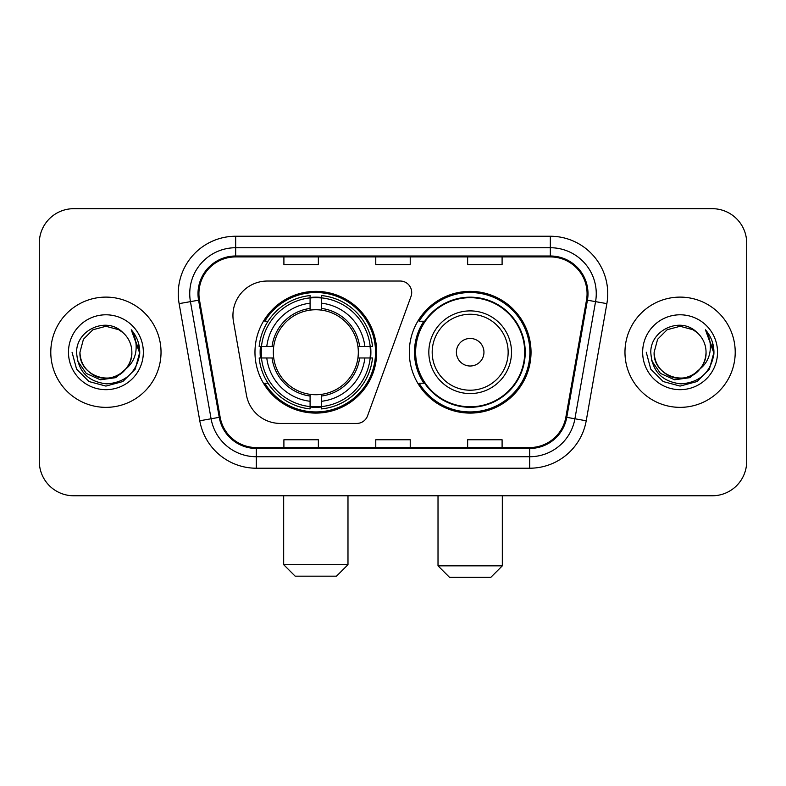 <?xml version="1.0" encoding="UTF-8"?>
<svg xmlns="http://www.w3.org/2000/svg" width="786" height="786" viewBox="0 0 786 786"><rect width="100%" height="100%" fill="white"/><g stroke="black" fill="none" stroke-linecap="round" stroke-linejoin="round"><path stroke-width="1.18" d="M232.941 315.481A34.446 34.446 0 0 0 233.462 321.464L246.421 394.965A34.446 34.446 0 0 0 280.347 423.428L356.746 423.428A11.485 11.485 0 0 0 367.543 415.873L411.009 296.44A11.485 11.485 0 0 0 400.221 281.034L267.387 281.034A34.446 34.446 0 0 0 232.941 315.481M409.31 352.236A60.866 60.866 0 0 0 470.175 413.092A60.866 60.866 0 0 0 531.031 352.236A60.866 60.866 0 0 0 470.175 291.37A60.866 60.866 0 0 0 409.31 352.236M254.969 352.236A60.866 60.866 0 0 0 315.825 413.092A60.866 60.866 0 0 0 376.69 352.236A60.866 60.866 0 0 0 315.825 291.37A60.866 60.866 0 0 0 254.969 352.236M260.431 357.974A55.698 55.698 0 0 1 260.431 346.488M423.9 383.234A55.698 55.698 0 0 1 423.9 321.228M39.3 243.139L39.3 461.333A34.446 34.446 0 0 0 73.746 495.779L712.254 495.779A34.446 34.446 0 0 0 746.7 461.333L746.7 243.139A34.446 34.446 0 0 0 712.254 208.683L73.746 208.683A34.446 34.446 0 0 0 39.3 243.139L39.3 461.333M50.785 352.236A55.118 55.118 0 0 0 105.904 407.354A55.118 55.118 0 0 0 161.032 352.236A55.118 55.118 0 0 0 105.904 297.108A55.118 55.118 0 0 0 50.785 352.236A55.118 55.118 0 0 0 105.904 407.354A55.118 55.118 0 0 0 161.032 352.236A55.118 55.118 0 0 0 105.904 297.108A55.118 55.118 0 0 0 50.785 352.236M624.968 352.236A55.118 55.118 0 0 0 680.096 407.354A55.118 55.118 0 0 0 735.215 352.236A55.118 55.118 0 0 0 680.096 297.108A55.118 55.118 0 0 0 624.968 352.236A55.118 55.118 0 0 0 680.096 407.354A55.118 55.118 0 0 0 735.215 352.236A55.118 55.118 0 0 0 680.096 297.108A55.118 55.118 0 0 0 624.968 352.236M198.927 293.669A36.745 36.745 0 0 1 235.672 256.914L550.328 256.914A36.745 36.745 0 0 1 586.513 300.046L565.861 417.179A36.745 36.745 0 0 1 529.676 447.548L256.324 447.548A36.745 36.745 0 0 1 220.139 417.179L199.487 300.046A36.745 36.745 0 0 1 198.927 293.669M198.003 293.669A37.669 37.669 0 0 0 198.573 300.203L219.235 417.337A37.669 37.669 0 0 0 256.324 448.462L529.676 448.462A37.669 37.669 0 0 0 566.765 417.337L587.427 300.203A37.669 37.669 0 0 0 550.328 256L235.672 256A37.669 37.669 0 0 0 198.003 293.669M179.129 303.632A57.417 57.417 0 0 1 235.672 236.242L550.328 236.242A57.417 57.417 0 0 1 606.871 303.632L586.218 420.775A57.417 57.417 0 0 1 529.676 468.22L256.324 468.22A57.417 57.417 0 0 1 199.782 420.775L179.129 303.632L190.438 301.637A45.932 45.932 0 0 1 235.672 247.728L550.328 247.728A45.932 45.932 0 0 1 595.562 301.637L574.91 418.781A45.932 45.932 0 0 1 529.676 456.735L256.324 456.735A45.932 45.932 0 0 1 211.09 418.781L190.438 301.637A45.932 45.932 0 0 1 189.74 293.669M712.254 208.683L73.746 208.683M73.746 495.779L712.254 495.779M746.7 461.333L746.7 243.139M566.765 417.337L574.91 418.781L595.562 301.637L606.871 303.632M375.777 256.914L375.777 264.695L410.223 264.695L410.223 256.914M283.903 256.914L283.903 264.695L318.359 264.695L318.359 256.914M467.641 256.914L467.641 264.695L502.097 264.695L502.097 256.914M410.223 447.548L410.223 439.767L375.777 439.767L375.777 447.548M318.359 447.548L318.359 439.767L283.903 439.767L283.903 447.548M502.097 447.548L502.097 439.767L467.641 439.767L467.641 447.548M125.789 368.909C112.015 387.527 78.6 375.62 79.956 352.236C80.3 362.022 84.633 369.508 92.925 374.706C109.107 385.071 132.746 371.424 131.861 352.236C131.508 362.022 127.185 369.508 118.883 374.706C102.711 385.071 79.072 371.424 79.956 352.236L83.434 339.257L92.925 329.756L105.904 326.278L118.883 329.756L122.911 332.625C106.984 315.933 76.321 329.678 76.606 352.236C77.775 371.189 87.816 381.731 106.739 383.873C125.377 382.527 136.361 372.623 139.702 354.181L139.751 352.236C139.653 343.718 136.823 336.241 131.252 329.806C135.487 336.752 136.98 344.229 135.732 352.236C134.514 359.045 131.203 364.596 125.789 368.909A25.958 25.958 0 0 0 131.861 352.236C132.746 371.424 109.107 385.071 92.925 374.706C84.633 369.508 80.3 362.022 79.956 352.236L83.434 339.257L92.925 329.756M131.861 352.236A25.958 25.958 0 0 0 122.911 332.625M127.45 367.514L115.729 377.653L100.372 379.795L86.244 373.399L77.411 360.646M68.47 352.236A37.433 37.433 0 0 0 105.904 389.669A37.433 37.433 0 0 0 143.347 352.236A37.433 37.433 0 0 0 105.904 314.793A37.433 37.433 0 0 0 68.47 352.236M131.252 329.806L139.741 353.219L138.159 341.979L139.741 353.219L138.159 341.979L139.741 353.219L131.508 330.091L139.741 353.219L131.508 330.091L139.751 352.236L135.221 369.155L122.832 381.544L105.904 386.083L88.985 381.544L76.596 369.155L72.057 352.236M131.508 330.091L139.741 353.238M336.496 576.167L295.163 576.167L283.677 564.682L347.982 564.682L336.496 576.167M321.572 406.598L321.572 408.907A56.956 56.956 0 0 0 372.495 357.974L370.186 357.974A54.666 54.666 0 0 1 321.572 406.598L321.572 401.282A49.38 49.38 0 0 0 364.871 357.974L357.925 357.974A42.493 42.493 0 0 0 321.572 310.136L321.572 297.874A54.666 54.666 0 0 1 370.186 346.488L372.495 346.488A56.956 56.956 0 0 0 321.572 295.565L321.572 297.874M261.473 357.974L259.164 357.974A56.956 56.956 0 0 0 310.087 408.907L310.087 406.598A54.666 54.666 0 0 1 261.473 357.974L266.788 357.974A49.38 49.38 0 0 0 310.087 401.282L310.087 394.336A42.493 42.493 0 0 0 357.925 357.974L359.624 357.974A44.173 44.173 0 0 1 321.572 396.026L321.572 401.282M310.087 297.874L310.087 295.565A56.956 56.956 0 0 0 259.164 346.488L261.473 346.488A54.666 54.666 0 0 1 310.087 297.874L310.087 303.19A49.38 49.38 0 0 0 266.788 346.488L273.725 346.488A42.493 42.493 0 0 0 310.087 394.336L310.087 396.026A44.173 44.173 0 0 1 272.035 357.974L266.788 357.974M261.581 357.974A54.548 54.548 0 0 1 261.581 346.488M321.572 297.992A54.548 54.548 0 0 0 310.087 297.992M370.078 346.488A54.548 54.548 0 0 1 370.078 357.974M370.186 346.488L364.871 346.488A49.38 49.38 0 0 0 321.572 303.19M364.871 357.974L370.186 357.974M310.087 401.282L310.087 406.598M357.925 346.488L364.871 346.488M321.572 394.405L321.572 396.026M310.087 394.336A42.493 42.493 0 0 1 273.725 357.974L272.035 357.974M321.572 406.48A54.548 54.548 0 0 1 310.087 406.48M266.788 346.488L261.473 346.488M310.087 310.057L310.087 303.19M321.572 310.136A42.493 42.493 0 0 0 273.725 346.488L272.035 346.488A44.173 44.173 0 0 1 310.087 308.436M321.572 310.057L321.572 308.436A44.173 44.173 0 0 1 359.624 346.488M268.046 321.228L264.794 321.228A59.716 59.716 0 0 1 375.541 352.236A59.716 59.716 0 0 1 264.794 383.234L268.046 383.234M490.837 577.317L449.504 577.317L438.018 565.832L502.323 565.832L490.837 577.317M483.95 352.236A13.784 13.784 0 0 0 470.175 338.452A13.784 13.784 0 0 0 456.391 352.236A13.784 13.784 0 0 0 470.175 366.011A13.784 13.784 0 0 0 483.95 352.236M511.509 352.236A41.344 41.344 0 0 0 470.175 310.892A41.344 41.344 0 0 0 428.832 352.236A41.344 41.344 0 0 0 470.175 393.57A41.344 41.344 0 0 0 511.509 352.236A41.344 41.344 0 0 1 470.175 393.57A41.344 41.344 0 0 1 428.832 352.236M524.714 352.236A54.548 54.548 0 0 0 470.175 297.688A54.548 54.548 0 0 0 415.627 352.236A54.548 54.548 0 0 0 470.175 406.784A54.548 54.548 0 0 0 524.714 352.236M529.882 352.236A59.716 59.716 0 0 1 419.135 383.234L424.666 383.234A55.059 55.059 0 0 0 506.597 393.521A55.059 55.059 0 0 0 506.597 310.942A55.059 55.059 0 0 0 424.666 321.228L419.135 321.228A59.716 59.716 0 0 1 529.882 352.236M706.044 352.236C706.928 371.424 683.289 385.071 667.118 374.706C658.815 369.508 654.492 362.022 654.139 352.236L657.617 339.257L667.118 329.756L680.096 326.278L693.075 329.756L697.094 332.625C681.167 315.933 650.503 329.678 650.788 352.236C651.958 371.189 662.009 381.731 680.931 383.873C699.56 382.527 710.544 372.623 713.885 354.181L713.943 352.236C713.845 343.718 711.016 336.241 705.445 329.806C709.679 336.752 711.173 344.229 709.915 352.236C708.707 359.045 705.396 364.596 699.982 368.909A25.958 25.958 0 0 0 706.044 352.236C705.7 362.022 701.367 369.508 693.075 374.706C676.893 385.071 653.254 371.424 654.139 352.236C654.492 362.022 658.815 369.508 667.118 374.706C683.289 385.071 706.928 371.424 706.044 352.236A25.958 25.958 0 0 0 697.094 332.625M699.982 368.909C686.207 387.527 652.793 375.62 654.139 352.236M701.633 367.514L689.912 377.653L674.565 379.795L660.427 373.399L651.604 360.646M642.653 352.236A37.433 37.433 0 0 0 680.096 389.669A37.433 37.433 0 0 0 717.53 352.236A37.433 37.433 0 0 0 680.096 314.793A37.433 37.433 0 0 0 642.653 352.236M705.445 329.806L713.924 353.219L712.352 341.979L713.924 353.219L712.352 341.979L713.924 353.219L705.7 330.091L713.924 353.219L705.7 330.091L713.943 352.236L709.404 369.155L697.015 381.544L680.096 386.083L663.168 381.544L650.779 369.155L646.249 352.236M705.7 330.091L713.924 353.238M550.328 236.242L550.328 256M190.438 301.637L198.573 300.203M256.324 468.22L256.324 448.462M529.676 448.462L529.676 468.22M199.782 420.775L219.235 417.337M587.427 300.203L595.562 301.637M235.672 236.242L235.672 256M574.91 418.781L586.218 420.775M321.572 394.336A42.493 42.493 0 0 0 357.925 357.974M310.087 406.991A55.059 55.059 0 0 0 321.572 406.991M370.589 357.974A55.059 55.059 0 0 0 370.589 346.488M321.572 297.472A55.059 55.059 0 0 0 310.087 297.472M508.149 352.236A37.974 37.974 0 0 0 470.175 314.253A37.974 37.974 0 0 0 432.192 352.236A37.974 37.974 0 0 0 470.175 390.21A37.974 37.974 0 0 0 508.149 352.236M347.982 495.779L347.982 564.682M283.677 495.779L283.677 564.682M502.323 495.779L502.323 565.832M438.018 495.779L438.018 565.832"/></g></svg>
